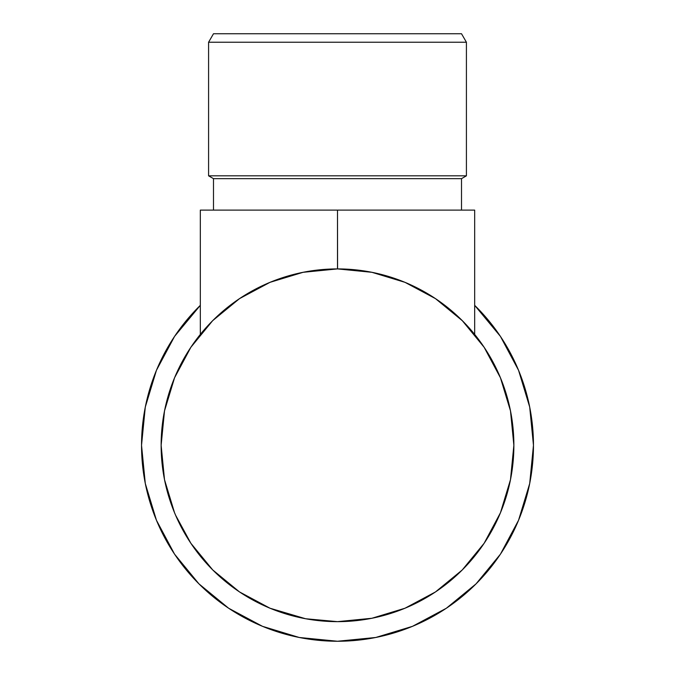 <?xml version="1.0" encoding="UTF-8"?>
<svg xmlns="http://www.w3.org/2000/svg" width="675" height="675" viewBox="0 0 675 675"><rect width="100%" height="100%" fill="white"/><g stroke="black" fill="none" stroke-linecap="round" stroke-linejoin="round"><path stroke-width="1.01" d="M476.069 306.712L500.445 336.412L474.677 305.336A195.969 195.969 0 0 1 337.5 641.25A195.969 195.969 0 0 1 200.323 305.336L174.555 336.412L200.323 305.336M174.555 554.158L198.931 583.85L174.555 554.158L198.931 583.85L174.555 554.158L156.448 520.273L145.294 483.511L141.531 445.281L145.294 407.05L156.448 370.288L174.555 336.412M228.622 608.226L198.931 583.85L228.622 608.226L262.507 626.333L299.27 637.487L337.5 641.25L375.73 637.487L412.493 626.333L446.377 608.226L476.069 583.85L500.445 554.158L476.069 583.85L500.445 554.158L476.069 583.85L446.377 608.226L476.069 583.85M420.787 289.811A176.369 176.369 0 0 1 337.5 621.65A176.369 176.369 0 0 1 161.131 445.281L162.633 422.272L161.131 445.281L162.633 468.298L161.131 445.281A176.369 176.369 0 0 1 254.213 289.811M174.555 512.781L164.514 479.689L161.131 445.281A176.369 176.369 0 0 1 337.5 268.912A176.369 176.369 0 0 1 513.869 445.281L512.367 468.298L513.869 445.281L512.367 422.272L513.869 445.281L510.486 479.689L500.445 512.781L484.144 543.265L462.215 569.995L435.485 591.933L404.992 608.226L371.908 618.266L337.5 621.65L314.491 620.148L337.5 621.65L360.509 620.148L337.5 621.65L305.606 618.747L270.008 608.226L239.515 591.933L212.785 569.995L190.856 543.265L175.492 515M500.445 336.412L518.552 370.288L529.706 407.05L533.469 445.281L529.706 483.511L518.552 520.273L500.445 554.158M466.417 42.238L461.514 33.75L213.486 33.75L208.583 42.238L466.417 42.238L208.583 42.238L208.583 175.829L213.486 178.656L461.514 178.656L466.417 175.829L208.583 175.829L466.417 175.829L466.417 42.238L466.417 175.829L461.514 178.656L213.486 178.656L213.486 210.119L213.486 178.656L208.583 175.829L208.583 42.238L213.486 33.75L461.514 33.75L466.417 42.238M461.514 210.119L461.514 178.656L461.514 210.119M463.497 568.696L462.198 570.004M404.021 608.622L405.532 608.006M404.831 608.293L404.207 608.555M337.559 268.912L371.908 272.303L404.992 282.336L435.485 298.637L462.426 320.785M434.666 298.097L436.447 299.278L434.666 298.097M238.528 299.295L240.334 298.097L238.528 299.295M161.131 445.281L164.514 410.873L174.555 377.789L190.856 347.296L212.549 320.811M271.578 281.694L268.498 282.968M303.261 272.27L302.695 272.379M406.502 282.968L403.422 281.694M212.785 320.566L239.515 298.637L270.008 282.336L303.092 272.303L337.5 268.912L337.5 210.119L474.677 210.119L474.677 334.42L474.677 210.119L337.5 210.119L337.576 268.912M462.215 320.566L484.144 347.296L500.445 377.789L510.486 410.873L513.869 445.281M174.589 512.848L172.96 508.79M176.96 518.324L174.412 512.426M372.296 618.19L371.52 618.342M462.991 321.351L461.962 320.321M437.982 300.333L433.949 297.616L437.982 300.333M407.481 283.39L402.342 281.264M373.435 272.607L369.082 271.763M200.323 334.42L200.323 210.119L337.5 210.119L200.323 210.119L200.323 334.42M305.918 271.763L301.565 272.607M272.658 281.264L267.519 283.39M241.051 297.616L237.018 300.333M213.038 320.321L212.009 321.351"/></g></svg>
